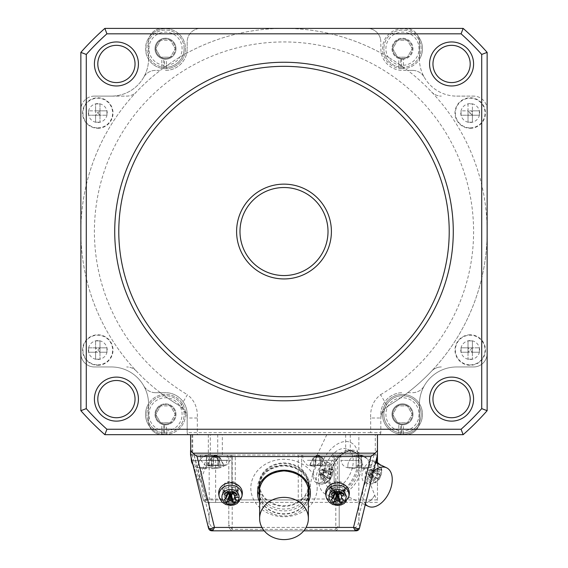 <?xml version="1.0" encoding="UTF-8"?>
<svg xmlns="http://www.w3.org/2000/svg" width="568" height="568" viewBox="0 0 568 568"><rect width="100%" height="100%" fill="white"/><g stroke="black" fill="none" stroke-linecap="round" stroke-linejoin="round"><path stroke-width="0.43" stroke-dasharray="2.84 2.13" d="M208.804 528.957L209.18 516.631C208.754 522.205 209.869 525.812 212.517 527.438L211.836 530.824L356.164 530.824L355.483 527.438C358.131 525.812 359.246 522.205 358.82 516.631L359.459 528.247L377.251 455.785L377.443 434.676L190.557 434.676L190.557 454.989L217.721 454.989L217.721 434.676L378.799 434.676L370.67 434.676L370.67 432.646L187.17 432.646L187.17 417.998L187.17 432.646A2.031 2.031 0 0 0 189.201 434.676L217.721 434.676M211.665 434.676L162.114 434.676L190.557 434.676L190.557 450.239M377.443 450.239L377.443 434.676L356.335 434.676M217.721 454.989L339.188 454.989L339.188 524.903L339.188 454.989L377.102 454.989L358.82 454.989L361.461 455.309L361.461 467.67A55.813 55.813 0 0 1 358.82 467.734A55.813 55.813 0 0 0 361.461 467.67L361.461 455.309A10.969 10.969 0 0 1 369.789 465.959L369.789 467.67A56.814 56.814 0 0 1 361.461 468.678A56.814 56.814 0 0 0 369.789 467.67L369.789 465.959A10.969 10.969 0 0 0 361.461 455.309L361.461 468.678L361.461 455.309L356.179 455.309A10.969 10.969 0 0 1 361.461 455.309L356.179 455.309L361.461 455.309A10.969 10.969 0 0 0 356.179 455.309L356.179 468.678A56.814 56.814 0 0 1 347.85 467.67L347.85 465.959A10.969 10.969 0 0 1 356.179 455.309L356.179 467.67A55.813 55.813 0 0 0 358.82 467.734A55.813 55.813 0 0 1 356.179 467.67L356.179 455.309L361.461 454.989M339.188 524.903L339.472 527.438L335.865 530.824L335.802 529.376L339.188 524.903M357.833 530.391L356.164 530.824L211.424 530.803M210.976 530.718L208.903 529.135M487.138 353.417L487.138 410.685A270.851 270.851 0 0 1 463.147 434.676L405.886 434.676A13.54 13.54 0 0 0 419.425 421.129L419.425 404.203A37.239 37.239 0 0 1 456.665 366.964L473.598 366.964A13.54 13.54 0 0 0 487.138 353.417A13.54 13.54 0 0 1 473.598 366.964L456.665 366.964A37.239 37.239 0 0 0 419.425 404.203L419.425 421.129A13.54 13.54 0 0 1 405.886 434.676L378.799 434.676A2.031 2.031 0 0 0 380.83 432.646L380.83 417.998A13.54 13.54 0 0 1 387.475 406.347L381.227 414.746L380.83 417.998L370.67 417.998C370.173 408.065 373.474 400.298 380.574 394.689L387.475 406.347A203.138 203.138 0 0 0 431.517 371.195A13.54 13.54 0 0 1 441.35 366.964A13.54 13.54 0 0 0 431.517 371.195A203.138 203.138 0 0 0 487.138 231.538L487.138 109.652L487.138 231.538A203.138 203.138 0 0 0 407.668 70.382L412.496 70.382L407.668 70.382A203.138 203.138 0 0 0 80.862 231.538L80.862 410.685A270.851 270.851 0 0 0 104.853 434.676L162.114 434.676A13.54 13.54 0 0 1 148.575 421.129L148.575 404.203L148.575 421.129A13.54 13.54 0 0 0 149.746 426.632A19.972 19.972 0 0 1 165.501 394.384A19.972 19.972 0 0 1 185.48 414.363A19.972 19.972 0 0 1 166.452 434.314L166.452 424.814A10.494 10.494 0 0 0 176.002 414.363A10.494 10.494 0 0 0 165.501 403.862A10.494 10.494 0 0 0 155.007 414.363A10.494 10.494 0 0 0 164.557 424.814L164.557 434.314A19.972 19.972 0 0 1 148.575 403.763A37.239 37.239 0 0 1 148.575 404.203A37.239 37.239 0 0 0 111.335 366.964A37.239 37.239 0 0 1 148.575 403.763A19.972 19.972 0 0 1 185.48 414.363A19.972 19.972 0 0 1 163.712 434.257L163.712 424.701A10.494 10.494 0 0 0 176.002 414.363A10.494 10.494 0 0 0 165.501 403.862A10.494 10.494 0 0 0 161.816 424.19L161.816 433.995A19.972 19.972 0 0 1 149.746 426.632A13.54 13.54 0 0 0 162.114 434.676L370.67 434.676M358.855 454.989L358.855 434.676L377.471 434.676L190.585 434.676L210.309 434.676L210.309 454.975A13.171 3.387 -68.6 0 0 210.487 454.989L358.855 454.989L376.648 499.932L371.408 499.932L374.788 495.204M377.471 486.094L377.471 434.676L377.471 501.104L376.648 499.932M377.471 462.664L377.471 501.104M377.471 463.602A11.85 7.157 -64.6 0 1 377.471 472.903A11.85 7.157 -64.6 0 1 370.237 482.26A11.85 7.157 -64.6 0 1 365.487 482.885A11.85 7.157 -64.6 0 1 362.256 473.045A11.85 7.157 -64.6 0 1 370.024 461.748A11.85 7.157 -64.6 0 1 375.633 461.528A11.85 7.157 -64.6 0 1 377.471 463.602M369.349 474.969L368.107 474.088L371.543 479.953A30.452 22.067 -57.3 0 0 373.126 477.766A30.409 19.291 -87.6 0 0 373.559 476.367A30.409 8.563 -127 0 0 373.105 475.274A30.452 1.001 -145.4 0 0 371.479 474.088L373.453 470.545A30.452 4.097 23.6 0 1 375.171 471.561A30.409 3.962 6 0 0 376.25 471.532A30.409 17.246 -27.9 0 0 377.166 470.51A30.452 21.982 -54.4 0 0 378.16 468.06L370.918 469.04L370.116 470.084L369.299 469.892L368.085 472.065L368.596 472.817L368.234 474.351L371.557 479.988L373.566 481.394L369.349 474.969L370.151 473.925L370.968 474.117L372.175 471.944L371.671 471.191L372.154 469.921L370.918 469.04M371.671 471.191L379.012 473.492A30.409 26.036 79.5 0 0 379.289 472.015A30.452 26.007 125.1 0 0 380.184 469.502L378.16 468.06M373.126 477.766L368.412 473.527M369.612 477.738A8.598 5.19 -64.6 0 1 375.498 467.152A8.598 5.19 -64.6 0 1 381.547 471.447A8.598 5.19 -64.6 0 1 375.654 482.033A8.598 5.19 -64.6 0 1 369.612 477.738A30.473 15.258 -0.6 0 0 373.559 476.367L368.596 472.817M373.105 475.274L368.398 472.299M371.756 474.252L367.73 471.852M373.787 470.595L368.859 469.828M375.171 471.561L369.619 470.112M376.25 471.532L370.116 470.084M377.166 470.51L370.599 469.594M380.184 469.502L372.154 469.921M379.289 472.015L371.855 470.481M379.012 473.492A30.409 15.308 35.5 0 1 379.317 474.507L371.87 471.71M379.317 474.507A30.452 4.934 24.8 0 1 380.24 475.366L372.175 471.944M370.968 474.117L378.274 478.909L380.24 475.366M378.274 478.909L370.648 473.897M377.251 478.22A30.409 10.707 -156.8 0 1 376.321 478.327L370.151 473.925M376.321 478.327A30.409 23.991 168.7 0 1 375.249 479.278L369.661 474.415M375.249 479.278A30.452 25.915 128.9 0 1 373.566 481.394M326.813 434.676L317.164 454.989L190.585 454.989L197.6 479.52A3.387 0.895 -15.9 0 0 200.852 479.52L210.487 454.989M374.731 495.402L371.486 499.932L367.51 502.389L371.408 499.932M377.471 502.389L294.039 502.389L377.471 502.389M317.164 454.989L306.528 500.23L306.763 501.707L308.147 502.389M358.855 434.676L210.309 434.676M190.585 434.676L190.585 454.989L190.585 434.676M191.984 434.676L191.984 454.514L190.585 454.982M191.984 454.514L198.864 478.59L208.321 454.514L210.309 454.975M367.588 502.389L206.688 502.389A3.387 3.387 0 0 1 203.429 499.932L190.585 454.989L231.893 454.989L231.893 499.002A3.387 3.387 0 0 0 235.28 502.389L294.039 502.389M215.641 454.989L215.641 502.389L235.28 502.389L235.28 454.989L231.893 454.989L231.893 499.002A3.387 0.93 0 0 0 235.28 499.932L306.585 499.932M204.87 454.989L230.878 454.989L204.87 454.989M215.641 502.389L206.688 502.389A3.387 3.387 0 0 1 203.429 499.932L197.6 479.52A3.387 0.66 -15.9 0 1 198.864 478.59A3.387 0.873 -158.6 0 0 200.852 479.52L206.688 499.932A3.387 0.895 -15.9 0 1 203.429 499.932L206.688 499.002L194.107 454.989M231.893 499.002A3.387 3.387 0 0 0 235.28 502.389A3.387 3.387 0 0 1 231.893 499.002L206.688 499.002L206.688 502.389A3.387 3.387 0 0 1 203.429 499.932M298.25 502.389L298.25 454.989L301.636 454.989L301.636 499.002A3.387 3.387 0 0 1 298.25 502.389A3.387 3.387 0 0 0 301.636 499.002A3.387 0.93 0 0 1 298.25 499.932L206.688 499.932L206.688 502.389M337.527 502.389L337.527 499.932A3.387 0.93 180 0 1 334.14 499.002L334.14 454.989L334.14 499.002A3.387 3.387 0 0 0 337.527 502.389A3.387 3.387 0 0 1 334.14 499.002L301.636 499.002L301.636 454.989L337.527 454.989L337.527 499.932L371.486 499.932M307.118 454.989L333.125 454.989L307.118 454.989M314.871 466.271A40.626 36.913 -75.7 0 1 313.451 466.186A40.626 40.505 -13.1 0 1 309.745 465.611L309.745 465.611A40.626 40.505 -13.1 0 0 313.451 466.186A40.626 36.913 -75.7 0 0 314.871 466.271A40.626 16.436 -83.5 0 0 315.51 466.186A40.626 0.71 -85.7 0 0 315.616 465.611A40.626 0.71 -85.7 0 1 315.51 466.186L316.163 457.268L319.606 457.268L315.581 457.268L316.163 457.268L317.931 455.039L316.163 457.268L317.846 455.039L316.17 457.268L315.51 466.186A40.626 16.436 -83.5 0 1 314.871 466.271L315.581 457.268L314.26 457.268L315.581 457.268L317.697 455.039L315.581 457.268L314.871 466.271A40.626 28.727 -90 0 1 310.242 465.036L328.709 465.036L310.242 465.036M320.16 465.611L315.616 465.611L320.16 465.611A40.626 0.71 85.7 0 0 320.267 466.186A40.626 16.436 83.5 0 0 320.906 466.271L320.196 457.268L321.829 457.268L319.614 457.268L320.196 457.268L317.931 455.039L320.196 457.268L320.906 466.271A40.626 16.436 83.5 0 1 320.267 466.186L319.614 457.268L317.931 455.039L319.614 457.268L320.267 466.186A40.626 0.71 85.7 0 1 320.16 465.611M313.451 466.186L313.948 457.268L317.647 455.039L314.26 457.268L313.451 466.186M309.745 465.611L313.948 457.268L317.618 455.039L313.948 457.268L309.745 465.611M322.319 466.186L321.509 457.268L318.13 455.039L321.509 457.268L322.319 466.186A40.626 36.913 75.7 0 1 320.906 466.271A40.626 36.913 75.7 0 0 322.319 466.186A40.626 40.505 13.1 0 0 326.032 465.611L321.829 457.268L318.158 455.039L321.829 457.268L326.032 465.611A40.626 40.505 13.1 0 1 322.319 466.186M212.624 466.271A40.626 36.913 -75.7 0 1 211.211 466.186A40.626 40.505 -13.1 0 1 207.498 465.611L207.498 465.611A40.626 40.505 -13.1 0 0 211.211 466.186A40.626 36.913 -75.7 0 0 212.624 466.271A40.626 16.436 -83.5 0 0 213.263 466.186A40.626 0.71 -85.7 0 0 213.369 465.611A40.626 0.71 -85.7 0 1 213.263 466.186L213.916 457.268L217.359 457.268L213.334 457.268L213.916 457.268L215.684 455.039L213.916 457.268L215.599 455.039L213.923 457.268L213.263 466.186A40.626 16.436 -83.5 0 1 212.624 466.271L213.334 457.268L212.02 457.268L213.334 457.268L215.449 455.039L213.334 457.268L212.624 466.271A40.626 28.727 -90 0 1 207.994 465.036L226.462 465.036L207.994 465.036M217.913 465.611L213.369 465.611L217.913 465.611A40.626 0.71 85.7 0 0 218.02 466.186A40.626 16.436 83.5 0 0 218.659 466.271L217.949 457.268L219.582 457.268L217.366 457.268L217.949 457.268L215.684 455.039L217.949 457.268L218.659 466.271A40.626 16.436 83.5 0 1 218.02 466.186L217.366 457.268L215.684 455.039L217.366 457.268L218.02 466.186A40.626 0.71 85.7 0 1 217.913 465.611M211.211 466.186L211.701 457.268L215.4 455.039L212.02 457.268L211.211 466.186M207.498 465.611L211.701 457.268L215.371 455.039L211.701 457.268L207.498 465.611M220.079 466.186L219.269 457.268L215.89 455.039L219.269 457.268L220.079 466.186A40.626 36.913 75.7 0 1 218.659 466.271A40.626 36.913 75.7 0 0 220.079 466.186A40.626 40.505 13.1 0 0 223.785 465.611L219.582 457.268L215.911 455.039L219.582 457.268L223.785 465.611A40.626 40.505 13.1 0 1 220.079 466.186M321.495 482.26A11.85 7.157 -64.6 0 1 316.738 482.885A11.85 7.157 -64.6 0 1 313.351 478.32A11.85 7.157 -64.6 0 1 321.275 461.748A11.85 7.157 -64.6 0 1 326.891 461.528A11.85 7.157 -64.6 0 1 329.085 471.703A11.85 7.157 -64.6 0 1 321.495 482.26M329.177 470.844A22.01 13.291 115.4 0 0 333.877 490.724A22.01 13.291 115.4 0 0 346.26 488.139A22.01 13.291 115.4 0 0 357.471 470.844A22.01 13.291 115.4 0 0 358.585 462.203A22.01 13.291 115.4 0 0 352.764 450.971A22.01 13.291 115.4 0 0 329.177 470.844M319.947 468.529A28.776 17.381 -64.6 0 1 341.858 442.117A28.776 17.381 -64.6 0 1 358.401 457.226A28.776 17.381 -64.6 0 1 356.945 468.529A28.776 17.381 -64.6 0 1 342.291 491.142A28.776 17.381 -64.6 0 1 323.022 492.328A28.776 17.381 -64.6 0 1 319.947 468.529M352.359 467.791A21.328 12.886 -64.6 0 1 329.291 487.798A21.328 12.886 -64.6 0 1 324.541 469.274A21.328 12.886 -64.6 0 1 347.602 449.267A21.328 12.886 -64.6 0 1 352.359 467.791M365.409 504.015A21.328 12.886 -64.6 0 1 363.534 487.798A21.328 12.886 -64.6 0 1 373.46 471.22M323.412 469.921L331.435 469.502A30.452 26.007 125.1 0 1 330.541 472.015A30.409 26.036 79.5 0 1 330.264 473.492A30.409 15.308 35.5 0 1 330.569 474.507A30.452 4.934 24.8 0 1 331.492 475.366L323.433 471.944L322.922 471.191L323.412 469.921L322.17 469.04L321.367 470.084L320.551 469.892L319.337 472.065L319.848 472.817L319.358 474.088L322.809 479.988L324.818 481.394L320.601 474.969L321.403 473.925L322.219 474.117L323.433 471.944M324.818 481.394A30.452 25.915 128.9 0 0 326.501 479.278A30.409 23.991 168.7 0 0 327.573 478.327A30.409 10.707 -156.8 0 0 328.503 478.22L329.525 478.909L331.492 475.366M320.601 474.969L319.358 474.088L322.794 479.953A30.452 22.067 -57.3 0 0 324.378 477.766A30.409 19.291 -87.6 0 0 324.811 476.367A30.409 8.563 -127 0 0 324.356 475.274A30.452 1.001 -145.4 0 0 322.731 474.088L324.704 470.545A30.452 4.097 23.6 0 1 326.422 471.561A30.409 3.962 6 0 0 327.502 471.532A30.409 17.246 -27.9 0 0 328.418 470.51A30.452 21.982 -54.4 0 0 329.412 468.06L322.17 469.04M328.418 470.51L321.857 469.594M327.502 471.532L321.367 470.084M326.422 471.561L320.87 470.112M325.038 470.595L320.111 469.828M323.007 474.252L318.982 471.852M324.356 475.274L319.649 472.299M324.811 476.367L319.848 472.817M324.378 477.766L319.663 473.527M326.501 479.278L320.913 474.415M327.573 478.327L321.403 473.925M328.503 478.22L321.9 473.897M329.525 478.909L322.219 474.117M330.569 474.507L323.121 471.71M332.798 471.447A8.598 5.19 -64.6 0 1 326.905 482.033A8.598 5.19 -64.6 0 1 320.863 477.738A8.598 5.19 -64.6 0 1 326.756 467.152A8.598 5.19 -64.6 0 1 332.798 471.447A30.473 15.258 179.4 0 1 330.264 473.492L322.922 471.191M330.541 472.015L323.107 470.481M331.435 469.502L329.412 468.06M197.33 417.998L187.17 417.998L186.773 414.746L180.525 406.347L187.426 394.689C194.526 400.298 197.827 408.065 197.33 417.998L197.33 434.676M470.212 334.8A15.237 15.237 0 0 0 454.975 350.037A15.237 15.237 0 0 0 470.212 365.267A15.237 15.237 0 0 0 485.441 350.037A15.237 15.237 0 0 0 470.212 334.8M470.212 359.175L472.413 359.175L468.011 359.175L468.011 340.892L472.413 340.892L472.413 347.836L479.349 347.836L472.413 347.836L472.413 359.175L472.413 352.238L479.349 352.238L479.349 347.836L479.349 352.238L461.067 352.238L468.011 352.238L468.011 359.175L470.212 359.175M472.413 352.238L472.413 340.892L468.011 340.892L468.011 347.836L461.067 347.836L468.011 347.836L468.011 352.238L472.413 352.238L470.212 350.037L468.011 352.238M472.413 347.836L470.212 350.037L468.011 347.836L472.413 347.836L468.011 347.836M461.067 352.238L461.067 347.836L461.067 352.238M407.668 392.694L412.496 392.694A13.54 13.54 0 0 0 424.275 385.828A13.54 13.54 0 0 1 412.496 392.694M487.138 231.538A203.138 203.138 0 0 1 387.475 406.347A203.138 203.138 0 0 0 487.138 231.538A203.138 203.138 0 0 0 183.386 55.068A203.138 203.138 0 0 0 180.525 406.347A203.138 203.138 0 0 1 160.332 392.694L165.501 392.694A21.669 21.669 0 0 1 187.17 414.363L187.17 417.998A13.54 13.54 0 0 0 180.525 406.347M380.83 414.363A21.669 21.669 0 0 1 402.499 392.694A21.669 21.669 0 0 0 380.83 414.363M160.332 392.694L155.504 392.694L160.332 392.694A203.138 203.138 0 0 1 80.862 231.538L80.862 353.417A13.54 13.54 0 0 0 94.402 366.964L111.335 366.964L94.402 366.964A13.54 13.54 0 0 1 80.862 353.417L80.862 109.652A13.54 13.54 0 0 1 94.402 96.113L126.65 96.113A13.54 13.54 0 0 0 136.483 91.881A13.54 13.54 0 0 1 126.65 96.113L111.335 96.113A37.239 37.239 0 0 0 148.575 58.873L148.575 41.94A13.54 13.54 0 0 1 162.114 28.4L463.147 28.4A270.851 270.851 0 0 1 487.138 52.384L487.138 109.652A13.54 13.54 0 0 0 473.598 96.113L456.665 96.113A37.239 37.239 0 0 1 419.425 59.313A19.972 19.972 0 0 1 400.71 68.607L400.71 59.058A10.494 10.494 0 0 0 412.993 48.713A10.494 10.494 0 0 0 402.499 38.219A10.494 10.494 0 0 0 398.814 58.539L398.814 68.345A19.972 19.972 0 0 1 396.01 29.82A19.972 19.972 0 0 1 418.254 36.444A13.54 13.54 0 0 0 405.886 28.4L200.717 28.4A13.54 13.54 0 0 0 187.17 41.94L187.17 48.713L187.17 41.94A13.54 13.54 0 0 1 200.717 28.4L367.283 28.4A13.54 13.54 0 0 1 380.83 41.94L380.83 48.713A21.669 21.669 0 0 0 402.499 70.382L407.668 70.382M412.496 70.382A13.54 13.54 0 0 1 424.275 77.241A13.54 13.54 0 0 0 412.496 70.382L402.499 70.382A21.669 21.669 0 0 1 380.83 48.713M200.717 28.4L405.886 28.4A13.54 13.54 0 0 1 419.425 41.94L419.425 58.873L419.425 41.94A13.54 13.54 0 0 0 418.254 36.444A19.972 19.972 0 0 1 403.443 68.664L403.443 59.164A10.494 10.494 0 0 0 412.993 48.713A10.494 10.494 0 0 0 402.499 38.219A10.494 10.494 0 0 0 391.998 48.713A10.494 10.494 0 0 0 401.548 59.164L401.548 68.664A19.972 19.972 0 0 1 382.52 48.713A19.972 19.972 0 0 1 402.499 28.741A19.972 19.972 0 0 1 419.425 59.313A37.239 37.239 0 0 1 419.425 58.873A37.239 37.239 0 0 0 456.665 96.113L473.598 96.113A13.54 13.54 0 0 1 487.138 109.652M431.517 91.881A13.54 13.54 0 0 0 441.35 96.113A13.54 13.54 0 0 1 431.517 91.881M470.212 128.276A15.237 15.237 0 0 0 485.441 113.039A15.237 15.237 0 0 0 470.212 97.802A15.237 15.237 0 0 0 454.975 113.039A15.237 15.237 0 0 0 470.212 128.276M461.067 113.039L461.067 115.24L468.011 115.24L468.011 122.184L472.413 122.184L468.011 122.184L468.011 115.24L461.067 115.24L461.067 110.838L468.011 110.838L468.011 103.901L472.413 103.901L472.413 110.838L472.413 103.901L468.011 103.901L468.011 110.838L461.067 110.838L461.067 113.039M472.413 115.24L470.212 113.039L472.413 110.838L472.413 115.24L472.413 110.838L479.349 110.838L479.349 115.24L472.413 115.24L472.413 122.184L472.413 115.24L479.349 115.24L479.349 110.838L468.011 110.838L468.011 115.24L468.011 110.838L470.212 113.039L468.011 115.24L472.413 115.24L468.011 115.24M472.413 110.838L468.011 110.838M111.335 366.964L94.402 366.964M97.788 128.276A15.237 15.237 0 0 0 113.025 113.039A15.237 15.237 0 0 0 97.788 97.802A15.237 15.237 0 0 0 82.559 113.039A15.237 15.237 0 0 0 97.788 128.276M99.989 115.24L99.989 122.184L99.989 110.838L106.933 110.838L106.933 115.24L106.933 110.838L99.989 110.838L99.989 103.901L95.587 103.901L95.587 110.838L95.587 103.901L99.989 103.901L99.989 115.24L106.933 115.24L95.587 115.24L95.587 122.184L99.989 122.184L95.587 122.184L95.587 115.24L88.651 115.24L95.587 115.24L95.587 110.838L88.651 110.838L95.587 110.838L95.587 115.24L99.989 115.24L97.788 113.039L95.587 115.24M88.651 110.838L88.651 115.24L88.651 110.838M99.989 110.838L95.587 110.838L99.989 110.838L97.788 113.039L95.587 110.838M155.504 70.382A13.54 13.54 0 0 0 143.725 77.241A13.54 13.54 0 0 1 155.504 70.382L160.332 70.382M111.335 96.113L94.402 96.113L111.335 96.113A37.239 37.239 0 0 0 148.575 58.873L148.575 41.94A13.54 13.54 0 0 1 162.114 28.4L104.853 28.4A270.851 270.851 0 0 0 80.862 52.384L80.862 353.417M136.483 371.195A13.54 13.54 0 0 0 126.65 366.964A13.54 13.54 0 0 1 136.483 371.195M97.788 365.267A15.237 15.237 0 0 0 113.025 350.037A15.237 15.237 0 0 0 97.788 334.8A15.237 15.237 0 0 0 82.559 350.037A15.237 15.237 0 0 0 97.788 365.267M88.651 347.836L88.651 352.238L95.587 352.238L95.587 359.175L99.989 359.175L95.587 359.175L95.587 352.238L88.651 352.238L88.651 347.836L95.587 347.836L95.587 340.892L95.587 347.836L88.651 347.836M99.989 352.238L99.989 359.175L99.989 347.836L106.933 347.836L106.933 352.238L106.933 347.836L99.989 347.836L99.989 340.892L95.587 340.892L99.989 340.892L99.989 352.238L106.933 352.238L95.587 352.238L95.587 347.836L95.587 352.238L99.989 352.238L97.788 350.037L95.587 352.238M99.989 347.836L97.788 350.037L95.587 347.836L99.989 347.836L95.587 347.836M155.504 392.694A13.54 13.54 0 0 1 143.725 385.828A13.54 13.54 0 0 0 155.504 392.694L165.501 392.694A21.669 21.669 0 0 1 187.17 414.363L187.17 432.646A2.031 2.031 0 0 0 189.201 434.676A2.031 2.031 0 0 1 187.17 432.646M165.501 70.382A21.669 21.669 0 0 0 187.17 48.713A21.669 21.669 0 0 1 165.501 70.382M191.885 460.407L226.987 460.407A8.122 8.122 0 0 1 220.512 467.663A56.878 56.878 0 0 1 220.15 467.734L220.15 467.67A56.814 56.814 0 0 1 211.821 468.678L211.821 467.67A55.813 55.813 0 0 1 206.539 467.67L206.539 455.309A10.969 10.969 0 0 0 198.211 465.959A10.969 10.969 0 0 1 206.539 455.309L227.463 454.989L190.898 454.989L228.812 454.989L228.812 524.903L228.812 454.989L232.198 454.989L232.198 529.376L231.772 530.81L228.528 527.438L228.812 524.903L232.198 529.376L335.802 529.376L335.802 454.989L375.285 454.989L375.285 434.676M373.957 454.989L358.82 516.631L358.82 454.989L375.285 454.989M359.587 527.665L359.466 528.19M208.413 527.665L190.557 454.989L211.821 455.309L211.821 467.67A55.813 55.813 0 0 1 206.539 467.67L206.539 468.678A56.814 56.814 0 0 1 198.211 467.67L198.211 467.734A56.878 56.878 0 0 1 197.841 467.663L220.512 467.663L197.841 467.663A8.122 8.122 0 0 1 192.886 464.468M198.211 467.734L198.211 467.67A56.814 56.814 0 0 0 206.539 468.678L206.539 455.309L211.821 455.309A10.969 10.969 0 0 1 220.15 465.959L220.15 467.67A56.814 56.814 0 0 1 211.821 468.678L211.821 455.309A10.969 10.969 0 0 1 220.15 465.959L220.15 467.734M206.539 455.309A10.969 10.969 0 0 1 211.821 455.309L211.821 455.309A10.969 10.969 0 0 0 206.539 455.309L211.821 455.309L206.539 455.309M206.539 465.959L206.539 467.67L206.539 465.959L211.821 465.959L206.539 465.959M340.537 454.989L341.013 460.407L358.82 460.407L341.013 460.407A8.122 8.122 0 0 0 347.488 467.663L358.82 467.663L347.488 467.663A56.878 56.878 0 0 0 347.85 467.734M375.114 464.468A8.122 8.122 0 0 1 370.159 467.663L358.82 467.663L370.159 467.663A56.878 56.878 0 0 1 369.789 467.734M347.85 465.959A10.969 10.969 0 0 1 356.179 455.309L356.179 468.678A56.814 56.814 0 0 1 347.85 467.67L347.85 465.959M359.402 528.432L358.259 530.107M264.219 530.824L303.781 530.824M349.206 494.65A11.85 10.259 0 0 1 336.952 503.347A11.85 10.259 0 0 1 325.784 494.65M242.216 494.65A11.85 10.259 0 0 1 229.969 503.347A11.85 10.259 0 0 1 218.794 494.65M336.838 493.642L337.236 491.881L337.747 492.051L337.321 492.151M336.994 493.706L337.399 492.186M335.006 493.677L335.198 493.209M335.759 492.91L337.264 492.094M334.751 491.895L335.447 492.598L330.803 500.23M332.976 498.385L335.241 493.102M335.177 493.138L336.845 492.236M335.447 492.598L337.129 491.987M335.113 492.257L336.867 491.909M333.927 491.732L336.682 490.411L334.957 491.767L337.278 491.817M341.162 491.789L338.542 490.482L337.584 490.908L336.682 490.411L337.342 491.767M336.256 493.407L336.959 490.667L337.335 491.54M337.669 493.975L337.513 491.689M339.131 493.521L338.23 490.716L337.711 491.554M340.644 491.526L338.542 490.482L337.662 491.781M338.542 490.482L340.111 491.973L337.719 491.838M337.861 492.016L339.664 493.074L339.813 492.215L340.594 492.279M340.083 492.719L339.813 492.215L338.137 491.959M343.86 500.742L340.026 493.585L338.123 492.286M337.704 492.115L339.806 493.443M338.045 493.862L337.64 492.165M337.882 493.911L337.562 492.193M337.399 494.451L337.477 492.321M334.225 491.604L336.682 490.411M234.179 491.789L231.559 490.482L230.722 491.554M233.654 491.526L231.559 490.482L230.679 491.781M231.559 490.482L233.129 491.973L230.736 491.838M230.871 492.016L232.681 493.074L232.823 492.215L233.611 492.279M233.1 492.719L232.823 492.215L231.155 491.959M236.877 500.742L233.043 493.585L231.133 492.286M230.722 492.115L232.816 493.443M231.062 493.862L230.658 492.165M230.892 493.911L230.58 492.193M230.416 494.451L230.487 492.321M230.012 493.706L230.409 492.186M229.855 493.642L230.338 492.151M228.024 493.677L228.215 493.209M228.769 492.91L230.281 492.094M227.768 491.895L228.464 492.598L223.813 500.23M225.986 498.385L228.258 493.102M228.187 493.138L229.862 492.236M228.464 492.598L230.139 491.987M228.123 492.257L229.877 491.909M226.944 491.732L229.692 490.411L227.974 491.767L230.296 491.817M232.149 493.521L231.247 490.716L229.692 490.411L230.359 491.767M229.273 493.407L229.976 490.667L230.352 491.54M230.686 493.975L230.523 491.689M227.236 491.604L229.692 490.411M309.056 492.25A25.056 21.698 180 0 0 309.056 492.08L309.056 492.42A25.056 21.698 180 0 0 284 470.723A25.056 21.698 180 0 0 258.944 492.42L258.944 492.08A25.056 21.698 180 0 0 258.944 492.25M259.626 497.092A25.056 21.698 180 0 0 284 513.777A25.056 21.698 180 0 0 308.374 497.092M309.056 492.08A25.056 21.698 180 0 0 284 470.382A25.056 21.698 180 0 0 258.944 492.08M317.178 488.019A33.178 28.734 0 0 1 284 516.752A33.178 28.734 0 0 1 250.822 488.019A33.178 28.734 0 0 1 284 459.285A33.178 28.734 0 0 1 317.178 488.019M308.644 488.544A25.056 21.698 180 0 0 309.056 484.632L309.056 487.344A25.056 21.698 180 0 0 284 465.646A25.056 21.698 180 0 0 258.944 487.344A25.056 21.698 180 0 0 259.122 489.893M309.056 484.632A25.056 21.698 180 0 0 284 462.934A25.056 21.698 180 0 0 258.944 484.632L258.944 487.344C260.321 474.379 268.671 467.208 284 465.824C299.329 467.208 307.678 474.379 309.056 487.344A25.056 21.698 180 0 1 308.878 489.893M258.944 484.632A25.056 21.698 180 0 0 259.356 488.544M259.626 489.644A25.056 21.698 180 0 0 284 506.329A25.056 21.698 180 0 0 308.374 489.644M259.626 484.632A24.374 21.108 180 0 0 284 505.747A24.374 21.108 180 0 0 308.374 484.632A24.374 21.108 180 0 0 284 463.524A24.374 21.108 180 0 0 259.626 484.632L259.626 487.458M308.374 484.632L308.374 487.458M190.557 454.173L190.749 455.785M161.816 68.345A19.972 19.972 0 0 1 149.746 36.444A19.972 19.972 0 0 1 185.48 48.713A19.972 19.972 0 0 1 163.712 68.607L163.712 59.058A10.494 10.494 0 0 0 176.002 48.713A10.494 10.494 0 0 0 165.501 38.219A10.494 10.494 0 0 0 161.816 58.539L161.816 68.345L164.557 68.664A19.972 19.972 0 0 1 145.529 48.713A19.972 19.972 0 0 1 165.501 28.741A19.972 19.972 0 0 1 185.48 48.713A19.972 19.972 0 0 1 166.452 68.664L163.712 68.607M187.17 41.94L187.17 48.713M367.283 28.4A13.54 13.54 0 0 1 380.83 41.94M456.665 96.113L473.598 96.113M398.814 433.995L401.548 434.314A19.972 19.972 0 0 1 396.982 395.165A19.972 19.972 0 0 1 418.254 426.632A19.972 19.972 0 0 1 400.71 434.257L400.71 424.701A10.494 10.494 0 0 0 412.993 414.363A10.494 10.494 0 0 0 402.499 403.862A10.494 10.494 0 0 0 398.814 424.19L398.814 433.995A19.972 19.972 0 0 1 402.499 394.384A19.972 19.972 0 0 1 422.471 414.363A19.972 19.972 0 0 1 403.443 434.314L400.71 434.257M380.83 432.646A2.031 2.031 0 0 1 378.799 434.676A2.031 2.031 0 0 0 380.83 432.646L370.67 432.646L370.67 417.998M403.443 434.314L403.443 424.814L400.71 424.701M403.443 424.814A10.494 10.494 0 0 0 412.993 414.363A10.494 10.494 0 0 0 402.499 403.862A10.494 10.494 0 0 0 391.998 414.363A10.494 10.494 0 0 0 401.548 424.814L401.548 434.314M398.814 424.19L401.548 424.814M421.115 414.363A18.623 18.623 0 0 1 401.548 432.958A18.623 18.623 0 0 1 383.876 414.363A18.623 18.623 0 0 1 402.499 395.74A18.623 18.623 0 0 1 421.115 414.363A18.623 18.623 0 0 0 402.499 395.74A18.623 18.623 0 0 0 383.876 414.363A18.623 18.623 0 0 0 402.499 432.979A18.623 18.623 0 0 0 421.115 414.363M419.085 414.363A16.593 16.593 0 0 1 402.499 430.949A16.593 16.593 0 0 1 385.906 414.363A16.593 16.593 0 0 1 402.499 397.77A16.593 16.593 0 0 1 419.085 414.363M407.384 405.9A9.777 9.777 0 0 0 392.722 414.363A9.777 9.777 0 0 0 407.384 422.826A9.777 9.777 0 0 0 407.384 405.9L397.607 405.9L392.722 414.363L397.607 422.826L407.384 422.826L412.269 414.363L407.384 422.826A9.777 9.777 0 0 0 412.269 414.363L407.384 405.9L397.607 405.9A9.777 9.777 0 0 1 407.384 405.9L412.269 414.363A9.777 9.777 0 0 0 407.384 405.9M392.722 414.363L397.607 422.826L407.384 422.826A9.777 9.777 0 0 1 392.722 414.363A9.777 9.777 0 0 1 397.607 405.9L392.722 414.363M403.443 68.664L400.71 68.607M403.443 59.164L400.71 59.058M398.814 58.539L401.548 59.164M401.548 67.308A18.623 18.623 0 0 0 421.115 48.713A18.623 18.623 0 0 0 402.499 30.09A18.623 18.623 0 0 0 383.876 48.713A18.623 18.623 0 0 1 402.499 30.09A18.623 18.623 0 0 1 421.115 48.713A18.623 18.623 0 0 1 402.499 67.336A18.623 18.623 0 0 1 383.876 48.713A18.623 18.623 0 0 0 401.548 67.308M398.814 68.345L401.548 68.664M385.906 48.713A16.593 16.593 0 0 1 402.499 32.127A16.593 16.593 0 0 1 419.085 48.713A16.593 16.593 0 0 1 402.499 65.306A16.593 16.593 0 0 1 385.906 48.713M407.384 40.25A9.777 9.777 0 0 0 392.722 48.713A9.777 9.777 0 0 0 407.384 57.176A9.777 9.777 0 0 0 407.384 40.25L397.607 40.25L392.722 48.713L397.607 57.176L407.384 57.176L412.269 48.713L407.384 57.176A9.777 9.777 0 0 0 412.269 48.713L407.384 40.25L397.607 40.25A9.777 9.777 0 0 1 407.384 40.25L412.269 48.713A9.777 9.777 0 0 0 407.384 40.25M392.722 48.713L397.607 57.176L407.384 57.176A9.777 9.777 0 0 1 392.722 48.713A9.777 9.777 0 0 1 397.607 40.25L392.722 48.713M161.816 58.539L164.557 59.164L164.557 67.308A18.623 18.623 0 0 1 146.885 48.713A18.623 18.623 0 0 1 165.501 30.09A18.623 18.623 0 0 1 184.124 48.713A18.623 18.623 0 0 1 166.452 67.308L166.452 59.164L163.712 59.058M166.452 68.664L166.452 67.308A18.623 18.623 0 0 1 164.557 67.308L164.557 68.664M166.452 59.164A10.494 10.494 0 0 0 176.002 48.713A10.494 10.494 0 0 0 165.501 38.219A10.494 10.494 0 0 0 155.007 48.713A10.494 10.494 0 0 0 164.557 59.164M184.124 48.713A18.623 18.623 0 0 0 165.501 30.09A18.623 18.623 0 0 0 146.885 48.713A18.623 18.623 0 0 0 165.501 67.336A18.623 18.623 0 0 0 184.124 48.713M148.915 48.713A16.593 16.593 0 0 1 165.501 32.127A16.593 16.593 0 0 1 182.094 48.713A16.593 16.593 0 0 1 165.501 65.306A16.593 16.593 0 0 1 148.915 48.713M170.393 40.25A9.777 9.777 0 0 0 155.731 48.713A9.777 9.777 0 0 0 170.393 57.176A9.777 9.777 0 0 0 170.393 40.25L160.616 40.25A9.777 9.777 0 0 1 170.393 40.25L160.616 40.25L155.731 48.713L160.616 57.176L170.393 57.176L175.278 48.713L170.393 57.176A9.777 9.777 0 0 0 175.278 48.713L170.393 40.25L175.278 48.713A9.777 9.777 0 0 0 170.393 40.25M155.731 48.713L160.616 57.176L170.393 57.176A9.777 9.777 0 0 1 155.731 48.713A9.777 9.777 0 0 1 160.616 40.25L155.731 48.713M166.452 434.314L163.712 434.257M166.452 424.814L163.712 424.701M161.816 424.19L164.557 424.814M164.557 432.958A18.623 18.623 0 0 0 184.124 414.363A18.623 18.623 0 0 0 165.501 395.74A18.623 18.623 0 0 0 146.885 414.363A18.623 18.623 0 0 1 165.501 395.74A18.623 18.623 0 0 1 184.124 414.363A18.623 18.623 0 0 1 165.501 432.979A18.623 18.623 0 0 1 146.885 414.363A18.623 18.623 0 0 0 164.557 432.958M161.816 433.995L164.557 434.314M148.915 414.363A16.593 16.593 0 0 1 165.501 397.77A16.593 16.593 0 0 1 182.094 414.363A16.593 16.593 0 0 1 165.501 430.949A16.593 16.593 0 0 1 148.915 414.363M170.393 405.9A9.777 9.777 0 0 0 155.731 414.363A9.777 9.777 0 0 0 170.393 422.826A9.777 9.777 0 0 0 170.393 405.9L160.616 405.9A9.777 9.777 0 0 1 170.393 405.9L160.616 405.9L155.731 414.363L160.616 422.826L170.393 422.826L175.278 414.363L170.393 422.826A9.777 9.777 0 0 0 175.278 414.363L170.393 405.9L175.278 414.363A9.777 9.777 0 0 0 170.393 405.9M155.731 414.363L160.616 422.826L170.393 422.826A9.777 9.777 0 0 1 155.731 414.363A9.777 9.777 0 0 1 160.616 405.9L155.731 414.363M473.584 399.119A22.01 22.01 0 0 1 451.581 421.122A22.01 22.01 0 0 1 429.571 399.119A22.01 22.01 0 0 1 451.581 377.109A22.01 22.01 0 0 1 473.584 399.119M473.598 366.964L456.665 366.964M470.197 399.119A18.623 18.623 0 0 1 451.581 417.736A18.623 18.623 0 0 1 432.958 399.119A18.623 18.623 0 0 1 451.581 380.496A18.623 18.623 0 0 1 470.197 399.119M114.722 231.538A169.278 169.278 0 0 0 284 400.816A169.278 169.278 0 0 0 453.278 231.538A169.278 169.278 0 0 0 284 62.253A169.278 169.278 0 0 0 114.722 231.538M97.802 63.957A18.623 18.623 0 0 1 116.419 45.334A18.623 18.623 0 0 1 135.042 63.957A18.623 18.623 0 0 1 116.419 82.58A18.623 18.623 0 0 1 97.802 63.957M138.429 63.957A22.01 22.01 0 0 1 116.419 85.967A22.01 22.01 0 0 1 94.416 63.957A22.01 22.01 0 0 1 116.419 41.954A22.01 22.01 0 0 1 138.429 63.957M94.402 96.113A13.54 13.54 0 0 0 80.862 109.652M94.416 399.119A22.01 22.01 0 0 0 116.419 421.122A22.01 22.01 0 0 0 138.429 399.119A22.01 22.01 0 0 0 116.419 377.109A22.01 22.01 0 0 0 94.416 399.119M97.802 399.119A18.623 18.623 0 0 0 116.419 417.736A18.623 18.623 0 0 0 135.042 399.119A18.623 18.623 0 0 0 116.419 380.496A18.623 18.623 0 0 0 97.802 399.119M451.581 85.967A22.01 22.01 0 0 0 473.584 63.957A22.01 22.01 0 0 0 451.581 41.954A22.01 22.01 0 0 0 429.571 63.957A22.01 22.01 0 0 0 451.581 85.967M470.197 63.957A18.623 18.623 0 0 0 451.581 45.334A18.623 18.623 0 0 0 432.958 63.957A18.623 18.623 0 0 0 451.581 82.58A18.623 18.623 0 0 0 470.197 63.957M331.4 231.538A47.4 47.4 0 0 0 284 184.138A47.4 47.4 0 0 0 236.6 231.538A47.4 47.4 0 0 0 284 278.938A47.4 47.4 0 0 0 331.4 231.538M222.72 488.019A7.789 6.745 180 0 0 230.509 494.763A7.789 6.745 180 0 0 238.297 488.019A7.789 6.745 180 0 0 230.509 481.274A7.789 6.745 180 0 0 222.72 488.019L222.72 493.095A7.789 6.745 180 0 0 230.509 499.84A7.789 6.745 180 0 0 238.297 493.095A7.789 6.745 180 0 0 230.509 486.35A7.789 6.745 180 0 0 222.72 493.095M230.814 482.161A6.773 5.865 0 0 1 237.275 488.019A6.773 5.865 0 0 1 230.196 493.876A6.773 5.865 0 0 1 223.735 488.019A6.773 5.865 0 0 1 230.814 482.161M238.297 488.019L238.297 493.095M230.814 487.237A6.773 5.865 0 0 1 237.275 493.095A6.773 5.865 0 0 1 230.196 498.952A6.773 5.865 0 0 1 223.735 493.095A6.773 5.865 0 0 1 230.814 487.237M329.703 488.019A7.789 6.745 180 0 0 337.491 494.763A7.789 6.745 180 0 0 345.28 488.019A7.789 6.745 180 0 0 337.491 481.274A7.789 6.745 180 0 0 329.703 488.019L329.703 493.095A7.789 6.745 180 0 0 337.491 499.84A7.789 6.745 180 0 0 345.28 493.095A7.789 6.745 180 0 0 337.491 486.35A7.789 6.745 180 0 0 329.703 493.095M337.186 493.876A6.773 5.865 0 0 1 330.725 488.019A6.773 5.865 0 0 1 337.804 482.161A6.773 5.865 0 0 1 344.265 488.019A6.773 5.865 0 0 1 337.186 493.876M345.28 488.019L345.28 493.095M337.186 498.952A6.773 5.865 0 0 1 330.725 493.095A6.773 5.865 0 0 1 337.804 487.237A6.773 5.865 0 0 1 344.265 493.095A6.773 5.865 0 0 1 337.186 498.952M339.472 527.438L355.483 527.438M192.715 434.676L192.715 454.989M378.366 463.218A11.495 6.944 -64.6 0 1 381.007 469.175A11.495 6.944 -64.6 0 1 373.133 483.332A11.495 6.944 -64.6 0 1 368.518 483.943A11.495 6.944 -64.6 0 1 365.046 477.589A11.495 6.944 -64.6 0 1 372.92 463.431A11.495 6.944 -64.6 0 1 376.137 462.579M307.444 460.286L332.663 460.286L307.444 460.286M205.197 460.286L230.416 460.286L205.197 460.286M208.321 434.676L208.321 454.514M330.746 472.008A23.359 14.108 115.4 0 0 339.636 493.954A23.359 14.108 115.4 0 0 360.772 472.008A23.359 14.108 115.4 0 0 351.883 450.055A23.359 14.108 115.4 0 0 330.746 472.008M330.64 471.539A22.01 13.291 115.4 0 0 335.34 491.419A22.01 13.291 115.4 0 0 358.926 471.539A22.01 13.291 115.4 0 0 354.226 451.666A22.01 13.291 115.4 0 0 330.64 471.539M324.385 483.332A11.495 6.944 -64.6 0 1 319.77 483.943A11.495 6.944 -64.6 0 1 316.298 477.589A11.495 6.944 -64.6 0 1 324.179 463.431A11.495 6.944 -64.6 0 1 329.618 463.218A11.495 6.944 -64.6 0 1 332.259 469.175A11.495 6.944 -64.6 0 1 324.385 483.332M380.574 394.689A189.598 189.598 0 0 0 428.797 109.141A189.598 189.598 0 0 0 139.203 109.141A189.598 189.598 0 0 0 187.426 394.689M470.212 364.876A14.839 14.839 0 0 0 485.051 350.037A14.839 14.839 0 0 0 470.212 335.191A14.839 14.839 0 0 0 455.366 350.037A14.839 14.839 0 0 0 470.212 364.876M460.769 350.037A9.443 9.443 0 0 0 470.212 359.48A9.443 9.443 0 0 0 479.655 350.037A9.443 9.443 0 0 0 470.212 340.587A9.443 9.443 0 0 0 460.769 350.037M470.212 127.878A14.839 14.839 0 0 0 485.051 113.039A14.839 14.839 0 0 0 470.212 98.2A14.839 14.839 0 0 0 455.366 113.039A14.839 14.839 0 0 0 470.212 127.878M460.769 113.039A9.443 9.443 0 0 0 470.212 122.482A9.443 9.443 0 0 0 479.655 113.039A9.443 9.443 0 0 0 470.212 103.596A9.443 9.443 0 0 0 460.769 113.039M97.788 127.878A14.839 14.839 0 0 0 112.634 113.039A14.839 14.839 0 0 0 97.788 98.2A14.839 14.839 0 0 0 82.949 113.039A14.839 14.839 0 0 0 97.788 127.878M107.231 113.039A9.443 9.443 0 0 0 97.788 103.596A9.443 9.443 0 0 0 88.345 113.039A9.443 9.443 0 0 0 97.788 122.482A9.443 9.443 0 0 0 107.231 113.039M97.788 364.876A14.839 14.839 0 0 0 112.634 350.037A14.839 14.839 0 0 0 97.788 335.191A14.839 14.839 0 0 0 82.949 350.037A14.839 14.839 0 0 0 97.788 364.876M97.788 340.587A9.443 9.443 0 0 0 88.345 350.037A9.443 9.443 0 0 0 97.788 359.48A9.443 9.443 0 0 0 107.231 350.037A9.443 9.443 0 0 0 97.788 340.587M222.336 454.989L222.336 434.676M345.663 434.676L345.663 454.989M350.279 434.676L350.279 454.989M206.539 454.989L209.18 454.989L209.18 516.631L194.043 454.989M227.463 454.989L226.987 460.407L191.366 460.407M212.517 527.438L228.528 527.438M376.634 460.407L376.115 460.407M361.461 465.959L356.179 465.959L361.461 465.959M261.926 527.438L306.074 527.438M259.626 501.892A26.405 22.869 180 0 0 284 515.964A26.405 22.869 180 0 0 308.374 501.892M348.858 496.617A11.495 9.954 0 0 1 336.973 505.051A11.495 9.954 0 0 1 326.124 496.617M241.876 496.617A11.495 9.954 0 0 1 229.983 505.051A11.495 9.954 0 0 1 219.141 496.617M259.626 497.433A25.056 21.698 180 0 0 284 514.118A25.056 21.698 180 0 0 308.374 497.433M259.626 496.815A26.405 22.869 180 0 0 284 510.888A26.405 22.869 180 0 0 308.374 496.815M308.531 496.482A26.405 22.869 180 0 0 310.405 488.019A26.405 22.869 180 0 0 284 465.149A26.405 22.869 180 0 0 259.469 496.482M259.626 492.35A25.056 21.698 180 0 0 284 509.042A25.056 21.698 180 0 0 308.374 492.35M376.343 461.961L375.633 461.528M365.487 482.885L368.518 483.943C376.3 484.433 380.794 479.953 382.008 470.489L380.056 464.688M317.618 455.039L313.586 457.268L309.425 465.611A40.626 40.626 0 0 1 307.068 465.036L303.113 460.286L302.652 454.989M333.125 454.989L332.663 460.286L328.709 465.036A40.626 40.626 0 0 1 326.344 465.611L322.191 457.268L318.158 455.039M215.371 455.039L211.346 457.268L207.185 465.611A40.626 40.626 0 0 1 204.821 465.036L200.873 460.286L200.405 454.989M230.878 454.989L230.416 460.286L226.462 465.036A40.626 40.626 0 0 1 224.104 465.611L219.944 457.268L215.911 455.039M333.877 490.724L335.34 491.419L331.456 487.365C329.781 486.343 329.653 481.188 331.073 471.909C334.509 457.936 348.205 447.634 354.226 451.666L352.764 450.971M358.585 462.203L358.401 457.226M365.196 504.853L329.291 487.798M326.891 461.528L329.618 463.218L333.26 470.489C332.046 479.953 327.551 484.433 319.77 483.943L316.738 482.885M186.773 414.746L187.17 417.998M380.83 417.998L381.227 414.746M335.865 530.824L336.228 530.81M232.134 530.824L231.772 530.81M191.082 457.133L190.898 454.989M209.18 454.989L211.821 454.989M356.179 454.989L358.82 454.989M346.26 488.139L342.291 491.142M376.918 457.133L377.102 454.989M376.051 462.785L347.602 449.267M237.275 493.095L237.275 488.019M223.735 493.095L223.735 488.019M330.725 493.095L330.725 488.019M344.265 493.095L344.265 488.019"/><path stroke-width="0.85" d="M210.529 530.569L211.836 530.824L213.163 529.923L214.491 527.438L197.082 456.558L192.9 453.172A13.845 6.773 -103.8 0 1 190.557 450.239L190.557 454.989L208.541 528.247L190.749 455.785L190.557 434.676M377.443 434.676L377.443 450.239A13.845 6.773 -76.2 0 1 375.1 453.172L370.918 456.558L353.509 527.438L354.837 529.923L356.164 530.824L358.259 530.107L357.024 530.718M209.564 529.951L208.804 528.957M377.471 434.676L377.471 462.664M373.46 471.22A21.328 12.886 -64.6 0 1 386.595 467.791A21.328 12.886 -64.6 0 1 391.352 486.315A21.328 12.886 -64.6 0 1 372.367 507.089A21.328 12.886 -64.6 0 1 368.291 506.322A21.328 12.886 -64.6 0 1 365.409 504.015M359.587 527.665L359.459 528.226L357.591 528.687L357.137 529.972L358.259 530.107L359.459 528.247L377.443 454.989L359.402 528.432M191.885 460.407L191.366 460.407A8.122 8.122 0 0 0 192.886 464.468M376.115 460.407L376.634 460.407A8.122 8.122 0 0 1 375.114 464.468M359.097 529.135L358.436 529.958M213.163 529.923L210.863 529.972L210.409 528.687L208.541 528.247L209.741 530.107L210.976 530.718L210.167 530.391M210.863 529.972L209.741 530.107M377.251 455.785L377.443 454.173M357.591 528.687L353.509 527.438L306.074 527.438M357.137 529.972L354.837 529.923M211.836 530.824L264.219 530.824M303.781 530.824L356.164 530.824M338.031 482.843A11.85 10.259 0 0 1 349.327 493.564A11.85 10.259 0 0 1 349.206 494.65L348.858 496.617A11.495 9.954 0 0 0 348.979 495.559A11.495 9.954 0 0 0 338.017 485.157A11.495 9.954 0 0 0 326.004 494.657A11.495 9.954 0 0 0 326.124 496.617L325.784 494.65A11.85 10.259 0 0 1 338.031 482.843M218.794 494.65A11.85 10.259 0 0 1 218.673 492.633A11.85 10.259 0 0 1 231.048 482.843A11.85 10.259 0 0 1 242.216 494.65L241.876 496.617A11.495 9.954 0 0 0 241.996 495.559A11.495 9.954 0 0 0 231.027 485.157A11.495 9.954 0 0 0 219.021 494.657A11.495 9.954 0 0 0 219.141 496.617L218.794 494.65M334.389 491.519A30.452 7.583 48.2 0 0 336.256 493.407A30.409 8.861 24.3 0 0 337.669 493.975A30.409 9.351 -19 0 0 339.131 493.521A30.452 8.534 -43.2 0 0 341.162 491.789L343.91 494.387A30.452 13.824 130 0 1 342.014 496.247A30.409 10.82 105.5 0 1 341.418 497.525L341.879 498.74A30.452 7.192 50.1 0 0 343.597 500.259L340.594 502.63A30.452 13.22 -126.7 0 1 338.727 501.232A30.409 18.531 -150.2 0 1 337.314 500.77A30.409 19.014 156.6 0 1 335.851 501.118A30.452 14.179 132 0 1 333.821 502.368L331.08 499.762A30.452 8.179 -45.2 0 0 332.976 498.385A30.409 1.15 -64.3 0 0 333.572 497.22A30.409 9.549 -100.7 0 1 333.104 495.899A30.452 12.83 -124.7 0 1 331.385 493.897L333.927 491.732M333.629 502.914L336.994 493.706M334.871 493.379L336.441 494.87L336.838 493.642M335.198 493.209L335.759 492.91M335.241 493.102L335.702 492.854M335.447 492.598L333.572 497.22A30.473 15.222 3 0 1 328.907 496.538A8.598 7.448 0 0 1 337.882 489.446A8.598 7.448 0 0 1 346.082 497.22A8.598 7.448 0 0 1 337.101 504.32A8.598 7.448 0 0 1 328.907 496.538M341.879 498.74L341.418 497.525M340.026 493.585L338.308 494.948L338.045 493.862M335.851 501.118L336.753 494.636L338.024 494.685L340.764 503.191M338.727 501.232L337.882 493.911M337.314 500.77L337.42 493.876M342.014 496.247L340.083 492.719M344.187 494.565L340.111 491.973M331.123 494.053L334.957 491.767M333.104 495.899L335.113 492.257M226.944 491.732L227.406 491.519A30.452 7.583 48.2 0 0 229.273 493.407A30.409 8.861 24.3 0 0 230.686 493.975A30.409 9.351 -19 0 0 232.149 493.521A30.452 8.534 -43.2 0 0 234.179 491.789L236.92 494.387A30.452 13.824 130 0 1 235.024 496.247A30.409 10.82 105.5 0 1 234.428 497.525L234.896 498.74A30.452 7.192 50.1 0 0 236.615 500.259L233.611 502.63A30.452 13.22 -126.7 0 1 231.744 501.232A30.409 18.531 -150.2 0 1 230.331 500.77A30.409 19.014 156.6 0 1 228.869 501.118A30.452 14.179 132 0 1 226.838 502.368L224.09 499.762A30.452 8.179 -45.2 0 0 225.986 498.385A30.409 1.15 -64.3 0 0 226.582 497.22L228.464 492.598M234.896 498.74L234.428 497.525A30.473 15.222 -177 0 0 239.093 497.22A8.598 7.448 0 0 1 230.118 504.32A8.598 7.448 0 0 1 221.918 496.538A8.598 7.448 0 0 1 230.899 489.446A8.598 7.448 0 0 1 239.093 497.22M233.043 493.585L231.318 494.948L231.062 493.862M226.646 502.914L229.458 494.87L230.416 494.451L231.318 494.948L233.775 503.191M231.744 501.232L230.892 493.911M230.331 500.77L230.438 493.876M228.869 501.118L230.012 493.706M227.889 493.379L229.458 494.87L229.855 493.642M228.215 493.209L228.769 492.91M228.258 493.102L228.719 492.854M227.406 491.519L224.403 493.897A30.452 12.83 -124.7 0 0 226.121 495.899L228.123 492.257M224.14 494.053L227.974 491.767M226.582 497.22A30.409 9.549 -100.7 0 1 226.121 495.899M235.024 496.247L233.1 492.719M237.197 494.565L233.129 491.973M258.944 492.25A25.056 21.698 180 0 0 259.626 497.092M308.374 497.092A25.056 21.698 180 0 0 309.056 492.25M259.356 488.544A25.056 21.698 180 0 0 259.626 489.644M308.374 489.644A25.056 21.698 180 0 0 308.644 488.544M308.374 487.458L308.374 518.492A24.374 21.108 180 0 0 284 497.376A24.374 21.108 180 0 0 259.626 518.492A24.374 21.108 180 0 0 284 539.6A24.374 21.108 180 0 0 308.374 518.492M259.626 487.458L259.626 518.492M261.926 527.438L214.491 527.438L210.409 528.687M106.912 429.259L104.853 434.676L463.147 434.676L461.088 429.259A265.433 265.433 0 0 0 481.721 408.626L481.721 54.443A265.433 265.433 0 0 0 461.088 33.817L106.912 33.817A265.433 265.433 0 0 0 86.279 54.443L86.279 408.626A265.433 265.433 0 0 0 106.912 429.259L461.088 429.259M470.197 399.119A18.623 18.623 0 0 1 451.581 417.736A18.623 18.623 0 0 1 432.958 399.119A18.623 18.623 0 0 1 451.581 380.496A18.623 18.623 0 0 1 470.197 399.119M473.584 399.119A22.01 22.01 0 0 1 451.581 421.122A22.01 22.01 0 0 1 429.571 399.119A22.01 22.01 0 0 1 451.581 377.109A22.01 22.01 0 0 1 473.584 399.119M138.429 63.957A22.01 22.01 0 0 1 116.419 85.967A22.01 22.01 0 0 1 94.416 63.957A22.01 22.01 0 0 1 116.419 41.954A22.01 22.01 0 0 1 138.429 63.957M429.571 63.957A22.01 22.01 0 0 0 451.581 85.967A22.01 22.01 0 0 0 473.584 63.957A22.01 22.01 0 0 0 451.581 41.954A22.01 22.01 0 0 0 429.571 63.957M94.416 399.119A22.01 22.01 0 0 0 116.419 421.122A22.01 22.01 0 0 0 138.429 399.119A22.01 22.01 0 0 0 116.419 377.109A22.01 22.01 0 0 0 94.416 399.119M135.042 63.957A18.623 18.623 0 0 1 116.419 82.58A18.623 18.623 0 0 1 97.802 63.957A18.623 18.623 0 0 1 116.419 45.334A18.623 18.623 0 0 1 135.042 63.957M461.088 33.817L463.147 28.4L104.853 28.4A270.851 270.851 0 0 0 80.862 52.384L80.862 410.685L86.279 408.626M80.862 52.384L86.279 54.443M104.853 434.676A270.851 270.851 0 0 1 80.862 410.685M135.042 399.119A18.623 18.623 0 0 0 116.419 380.496A18.623 18.623 0 0 0 97.802 399.119A18.623 18.623 0 0 0 116.419 417.736A18.623 18.623 0 0 0 135.042 399.119M481.721 408.626L487.138 410.685L487.138 52.384L481.721 54.443M463.147 434.676A270.851 270.851 0 0 0 487.138 410.685M463.147 28.4A270.851 270.851 0 0 1 487.138 52.384M106.912 33.817L104.853 28.4M432.958 63.957A18.623 18.623 0 0 0 451.581 82.58A18.623 18.623 0 0 0 470.197 63.957A18.623 18.623 0 0 0 451.581 45.334A18.623 18.623 0 0 0 432.958 63.957M284 62.253A169.278 169.278 0 0 0 114.722 231.538A169.278 169.278 0 0 0 284 400.816A169.278 169.278 0 0 0 453.278 231.538A169.278 169.278 0 0 0 284 62.253M284 396.755A165.217 165.217 0 0 0 449.217 231.538A165.217 165.217 0 0 0 284 66.321A165.217 165.217 0 0 0 118.783 231.538A165.217 165.217 0 0 0 284 396.755M331.4 231.538A47.4 47.4 0 0 0 284 184.138A47.4 47.4 0 0 0 236.6 231.538A47.4 47.4 0 0 0 284 278.938A47.4 47.4 0 0 0 331.4 231.538M328.013 231.538A44.013 44.013 0 0 0 284 187.525A44.013 44.013 0 0 0 239.987 231.538A44.013 44.013 0 0 0 284 275.551A44.013 44.013 0 0 0 328.013 231.538M376.137 462.579A11.495 6.944 -64.6 0 1 378.366 463.218L376.343 461.961M192.9 453.172L375.1 453.172M308.374 501.892A26.405 22.869 180 0 0 310.405 493.095A26.405 22.869 180 0 0 284 470.226A26.405 22.869 180 0 0 259.626 501.892M197.082 456.558L370.918 456.558M308.374 497.433A25.056 21.698 180 0 0 309.056 492.42C307.678 479.456 299.329 472.285 284 470.907C268.671 472.285 260.321 479.456 258.944 492.42A25.056 21.698 180 0 0 259.626 497.433M308.374 492.35A25.056 21.698 180 0 0 308.878 489.893M259.122 489.893A25.056 21.698 180 0 0 259.626 492.35M380.056 464.688L378.366 463.218M368.291 506.322L365.196 504.853M208.413 527.665L208.541 528.247M191.366 460.407L191.082 457.133M356.541 530.803L357.471 530.569M358.6 529.802L359.132 529.071M219.141 496.617L219.759 498.711L222.131 502.155L225.723 504.498L230.615 505.442L233.917 504.973L237.204 503.489L241.876 496.617M376.634 460.407L376.918 457.133M386.595 467.791L376.051 462.785M326.124 496.617L326.742 498.711L329.12 502.155L332.713 504.498L337.598 505.442L340.906 504.973L344.187 503.489L348.858 496.617"/></g></svg>
